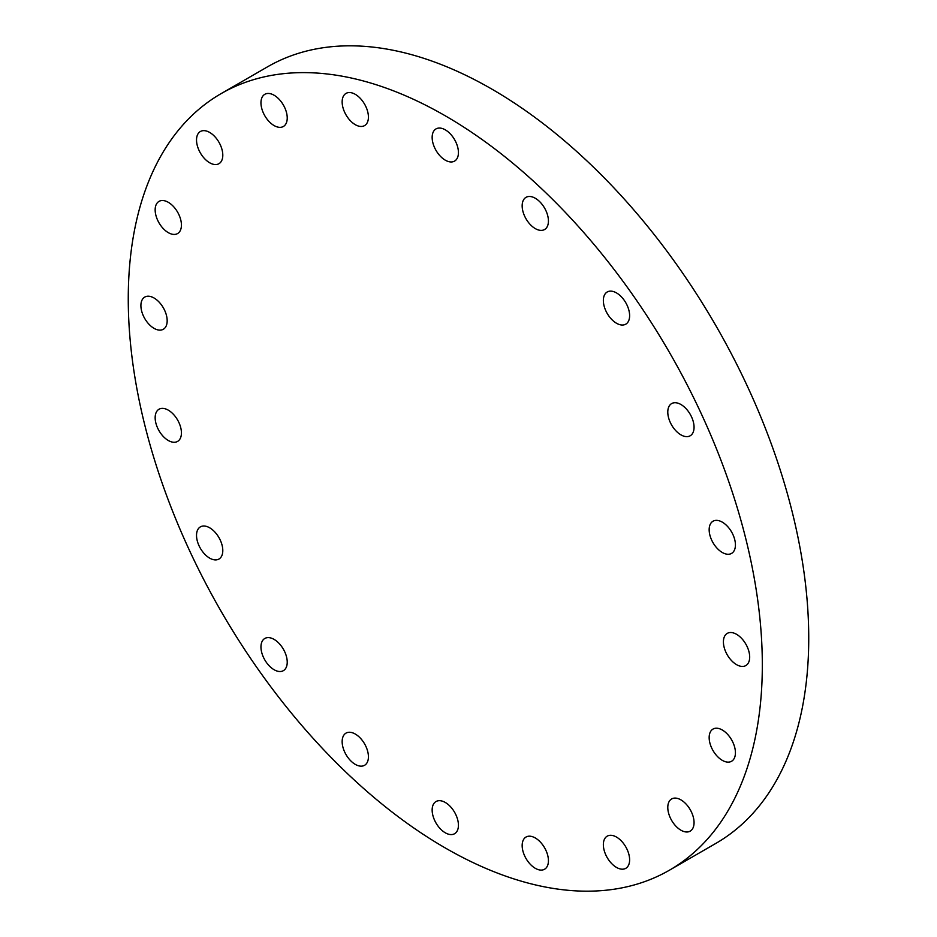 <?xml version="1.0" encoding="UTF-8"?>
<svg xmlns="http://www.w3.org/2000/svg" width="937" height="937" viewBox="0 0 937 937"><rect width="100%" height="100%" fill="white"/><g stroke="black" fill="none" stroke-linecap="round" stroke-linejoin="round"><path stroke-width="1.41" d="M274.096 669.732A18.576 10.729 60 0 1 261.962 653.358A18.576 10.729 60 0 1 264.808 638.472A18.576 10.729 60 0 1 274.096 639.397A18.576 10.729 60 0 1 286.23 655.771A18.576 10.729 60 0 1 283.384 670.658A18.576 10.729 60 0 1 274.096 669.732M222.795 550.546A18.576 10.729 60 0 1 218.953 559.049A18.576 10.729 60 0 1 204.641 554.072A18.576 10.729 60 0 1 196.524 535.378A18.576 10.729 60 0 1 200.377 526.875A18.576 10.729 60 0 1 214.69 531.853A18.576 10.729 60 0 1 222.795 550.546M181.427 432.906A18.576 10.729 60 0 1 177.585 441.409A18.576 10.729 60 0 1 163.261 436.431A18.576 10.729 60 0 1 155.155 417.738A18.576 10.729 60 0 1 159.009 409.235A18.576 10.729 60 0 1 173.322 414.213A18.576 10.729 60 0 1 181.427 432.906M167.173 320.747A18.576 10.729 60 0 1 163.331 329.262A18.576 10.729 60 0 1 149.006 324.284A18.576 10.729 60 0 1 140.901 305.579A18.576 10.729 60 0 1 144.755 297.076A18.576 10.729 60 0 1 159.067 302.054A18.576 10.729 60 0 1 167.173 320.747M181.427 225.056A18.576 10.729 60 0 1 177.585 233.559A18.576 10.729 60 0 1 163.261 228.581A18.576 10.729 60 0 1 155.155 209.888A18.576 10.729 60 0 1 159.009 201.385A18.576 10.729 60 0 1 173.322 206.363A18.576 10.729 60 0 1 181.427 225.056M222.795 155.191A18.576 10.729 60 0 1 218.953 163.694A18.576 10.729 60 0 1 204.641 158.716A18.576 10.729 60 0 1 196.524 140.023A18.576 10.729 60 0 1 200.377 131.508A18.576 10.729 60 0 1 214.69 136.486A18.576 10.729 60 0 1 222.795 155.191M274.096 125.57A18.576 10.729 60 0 1 261.962 109.196A18.576 10.729 60 0 1 264.808 94.309A18.576 10.729 60 0 1 274.096 95.234A18.576 10.729 60 0 1 286.23 111.597A18.576 10.729 60 0 1 283.384 126.483A18.576 10.729 60 0 1 274.096 125.57M355.287 124.68A18.576 10.729 60 0 1 343.153 108.305A18.576 10.729 60 0 1 345.999 93.419A18.576 10.729 60 0 1 355.287 94.332A18.576 10.729 60 0 1 367.421 110.707A18.576 10.729 60 0 1 364.575 125.593A18.576 10.729 60 0 1 355.287 124.68M445.298 160.18A18.576 10.729 60 0 1 433.152 143.806A18.576 10.729 60 0 1 435.998 128.919A18.576 10.729 60 0 1 445.298 129.845A18.576 10.729 60 0 1 457.432 146.207A18.576 10.729 60 0 1 454.586 161.094A18.576 10.729 60 0 1 445.298 160.18M535.296 228.605A18.576 10.729 60 0 1 523.162 212.23A18.576 10.729 60 0 1 526.008 197.344A18.576 10.729 60 0 1 535.296 198.257A18.576 10.729 60 0 1 547.431 214.632A18.576 10.729 60 0 1 544.584 229.518A18.576 10.729 60 0 1 535.296 228.605M616.487 323.242A18.576 10.729 60 0 1 604.353 306.879A18.576 10.729 60 0 1 607.199 291.993A18.576 10.729 60 0 1 616.487 292.906A18.576 10.729 60 0 1 628.622 309.28A18.576 10.729 60 0 1 625.775 324.167A18.576 10.729 60 0 1 616.487 323.242M694.059 427.26A18.576 10.729 60 0 1 690.206 435.775A18.576 10.729 60 0 1 675.893 430.797A18.576 10.729 60 0 1 667.788 412.093A18.576 10.729 60 0 1 671.63 403.589A18.576 10.729 60 0 1 685.954 408.567A18.576 10.729 60 0 1 694.059 427.26M735.428 544.901A18.576 10.729 60 0 1 731.574 553.404A18.576 10.729 60 0 1 717.262 548.426A18.576 10.729 60 0 1 709.157 529.733A18.576 10.729 60 0 1 712.998 521.23A18.576 10.729 60 0 1 727.323 526.207A18.576 10.729 60 0 1 735.428 544.901M749.682 657.06A18.576 10.729 60 0 1 745.84 665.563A18.576 10.729 60 0 1 731.516 660.585A18.576 10.729 60 0 1 723.411 641.892A18.576 10.729 60 0 1 727.253 633.389A18.576 10.729 60 0 1 741.577 638.366A18.576 10.729 60 0 1 749.682 657.06M735.428 752.751A18.576 10.729 60 0 1 731.574 761.266A18.576 10.729 60 0 1 717.262 756.288A18.576 10.729 60 0 1 709.157 737.583A18.576 10.729 60 0 1 712.998 729.08A18.576 10.729 60 0 1 727.323 734.058A18.576 10.729 60 0 1 735.428 752.751M694.059 822.627A18.576 10.729 60 0 1 690.206 831.131A18.576 10.729 60 0 1 675.893 826.153A18.576 10.729 60 0 1 667.788 807.46A18.576 10.729 60 0 1 671.63 798.956A18.576 10.729 60 0 1 685.954 803.934A18.576 10.729 60 0 1 694.059 822.627M616.487 867.416A18.576 10.729 60 0 1 604.353 851.042A18.576 10.729 60 0 1 607.199 836.155A18.576 10.729 60 0 1 616.487 837.069A18.576 10.729 60 0 1 628.622 853.443A18.576 10.729 60 0 1 625.775 868.33A18.576 10.729 60 0 1 616.487 867.416M535.296 868.306A18.576 10.729 60 0 1 523.162 851.932A18.576 10.729 60 0 1 526.008 837.046A18.576 10.729 60 0 1 535.296 837.971A18.576 10.729 60 0 1 547.431 854.333A18.576 10.729 60 0 1 544.584 869.22A18.576 10.729 60 0 1 535.296 868.306M355.287 764.381A18.576 10.729 60 0 1 343.153 748.007A18.576 10.729 60 0 1 345.999 733.121A18.576 10.729 60 0 1 355.287 734.046A18.576 10.729 60 0 1 367.421 750.408A18.576 10.729 60 0 1 364.575 765.295A18.576 10.729 60 0 1 355.287 764.381M445.298 832.806A18.576 10.729 60 0 1 433.152 816.432A18.576 10.729 60 0 1 435.998 801.545A18.576 10.729 60 0 1 445.298 802.47A18.576 10.729 60 0 1 457.432 818.833A18.576 10.729 60 0 1 454.586 833.719A18.576 10.729 60 0 1 445.298 832.806M445.298 115.825A448.343 258.858 60 0 1 738.192 510.911A448.343 258.858 60 0 1 669.463 870.18A448.343 258.858 60 0 1 445.298 847.973A448.343 258.858 60 0 1 152.391 452.887A448.343 258.858 60 0 1 221.12 93.618A448.343 258.858 60 0 1 445.298 115.825M221.12 93.618L267.537 66.82A448.343 258.858 60 0 1 491.702 89.027A448.343 258.858 60 0 1 784.609 484.113A448.343 258.858 60 0 1 715.88 843.382L669.463 870.18"/></g></svg>
